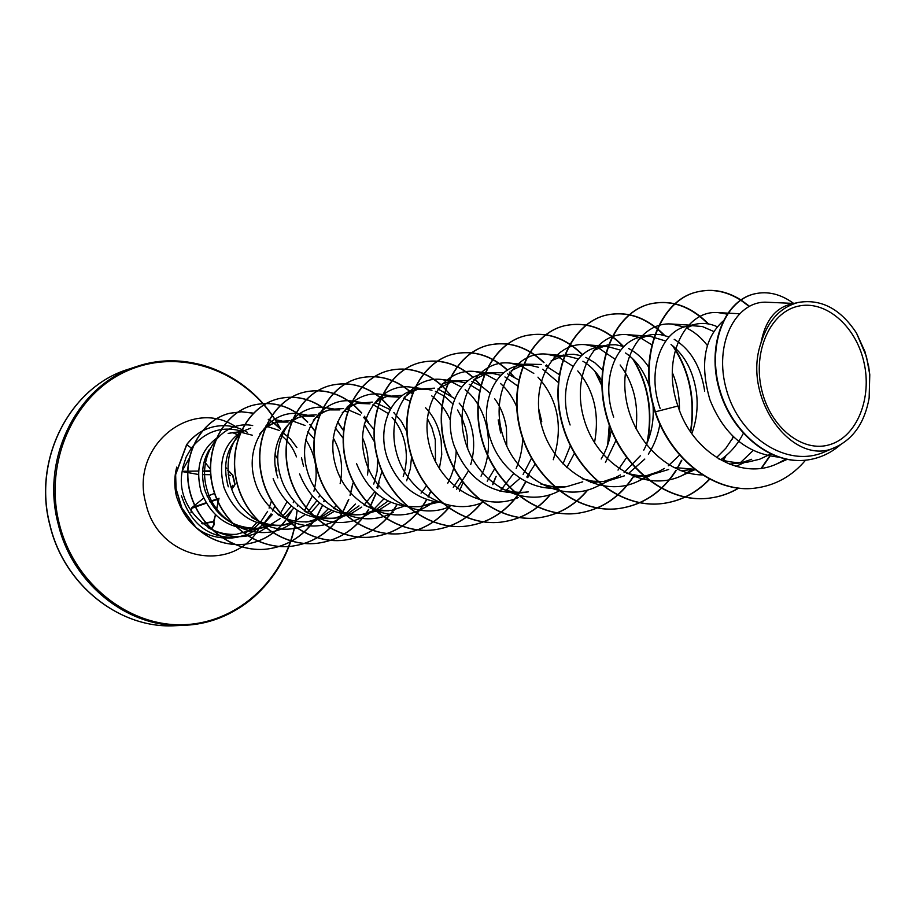 <?xml version="1.0" encoding="UTF-8"?>
<svg xmlns="http://www.w3.org/2000/svg" width="916" height="916" viewBox="0 0 916 916"><rect width="100%" height="100%" fill="white"/><g stroke="black" fill="none" stroke-linecap="round" stroke-linejoin="round"><path stroke-width="1.37" d="M231.679 489.43L234.874 484.633L232.561 475.198L231.668 474.419L232.836 475.118L227.832 470.068M215.455 514.769L213.565 521.536L214.241 524.181L213.932 522.109M219.016 498.258L216.382 510.773M232.824 486.075L232.744 485.285L231.05 487.633M761.711 389.918C752.586 352.156 769.887 312.791 797.493 306.356C824.972 299.36 855.567 325.489 863.822 361.728C872.467 397.865 857.067 436.52 829.93 444.603C802.92 453.225 770.425 427.795 761.711 389.918M276.907 470.904L275.109 464.916M243.244 431.631C222.863 425.356 205.573 430.818 191.398 448.05L186.154 457.073L182.902 467.206L182.295 470.732L189.051 458.676M230.374 432.947L240.313 432.466M242.729 432.73L252.381 435.249M275.029 454.325L277.708 459.088M272.27 514.632L264.335 523.162M255.873 528.841L236.465 534.303C226.47 534.898 216.977 532.654 208.001 527.605M181.46 495.693C191.02 524.628 209.455 538.516 236.74 537.36L247.996 534.371L258.163 528.543M258.289 528.452L262.812 524.57M264.197 523.116L271.079 513.865M272.625 511.036L274.834 506.033M793.989 303.436L767.07 302.246C736.166 300.288 712.923 343.66 726.617 390.353C739.567 437.15 787.188 468.557 824.446 451.966L835.804 447.077C793.863 468.717 741.502 398.575 760.933 343.168C767.826 320.795 780.283 307.215 798.317 302.44C821.16 298.639 840.556 308.864 856.506 333.103L864.944 351.618L868.723 366.663M778.199 457.073C746.494 453.546 723.72 434.424 709.9 399.697C699.801 364.568 704.152 338.405 722.953 321.195M686.233 327.985L695.416 324.264C702.652 322.627 709.946 323.451 717.297 326.726M660.207 408.685C646.375 370.991 661.512 331.157 686.737 326.291L695.416 324.264M691.156 325.581L702.354 326.531L713.782 331.512M638.36 339.573L648.723 335.164L653.039 334.466L660.356 334.603L669.092 336.893M674.199 339.344C690.744 349.443 700.912 366.721 704.702 391.178M613.709 417.101C600.404 380.609 615.563 341.931 640.582 337.065L648.723 335.164M644.704 336.39L650.142 336.298L665.726 341.038M671.039 344.473C684.836 355.282 693.32 371.358 696.469 392.712C698.164 406.75 696.629 420.398 691.832 433.646M593.373 350.553L607.548 344.908L615.724 344.737L623.91 346.557M628.628 348.561C636.631 352.603 643.467 359.026 649.158 367.808M570.107 424.99C557.294 389.621 572.454 352.03 597.232 347.198L604.881 345.412M601.125 346.534L607.228 346.443L620.682 350.187M625.571 352.981C637.387 361.03 645.677 373.419 650.452 390.124M551.1 360.893L566.145 354.561L573.771 354.274L581.465 355.751M585.851 357.389L594.747 362.69L602.739 370.304M554.134 357.355L563.649 355.042M560.088 356.084L566.867 355.981L578.374 358.946M582.908 361.248C590.557 365.782 596.969 372.48 602.133 381.342M511.243 370.694L524.776 364.121L541.505 364.476M545.592 365.839L559.481 374.724M582.748 481.816L566.615 486.671L559.504 487.633C531.108 492.11 500.48 469.988 490.575 439.371C478.656 406.063 493.713 370.488 517.987 365.702L524.776 364.121M521.422 365.095L528.818 364.992L538.562 367.316M542.764 369.228L558.52 382.636M473.641 379.98L488.091 372.686L503.823 372.778M507.647 373.9L518.96 380.037M538.585 408.261L541.757 421.681M501.121 488.617C510.063 491.995 519.097 493.083 528.234 491.881L521.513 492.797C489.945 494.251 467.515 478.633 454.199 445.955C442.68 413.585 457.668 378.938 481.667 374.186L488.091 372.686M484.93 373.591L492.9 373.499L501.006 375.32M504.934 376.923L517.884 386.186M438.077 388.808L453.397 380.793L468.236 380.655M471.809 381.594L481.369 386.105L489.991 393.17M494.72 398.792C500.846 407.196 504.75 417.032 506.445 428.287L506.766 445.989M442.268 383.815L453.397 380.793M450.386 381.64L458.939 381.56L465.534 382.957M469.21 384.308L479.766 390.754M404.403 397.223L410.883 392.357L418.051 389.151L434.55 388.166M437.917 388.945L454.84 398.62M459.145 403.086C466.439 411.708 471.03 422.207 472.954 434.562C474.396 444.661 473.652 454.657 470.732 464.561M438.993 502.437C414.181 498.281 396.971 483.488 387.353 458.046C376.556 427.406 391.35 394.475 414.788 389.804L420.547 388.464M417.696 389.266L426.776 389.197L431.986 390.239M435.421 391.384L444.707 396.41L452.928 403.91M457.553 410.013L462.133 418.44L465.442 427.761L467.08 435.661L467.733 448.668M372.48 405.215L379.213 399.949L386.758 396.468L402.639 395.3M425.585 407.769C433.852 416.436 439.039 427.348 441.157 440.516L441.741 454.622L439.348 468.58M377.323 399.296L389.392 395.735M386.689 396.491L400.178 397.2M403.418 398.162L410.002 401.162M427.28 418.337L431.905 427.692L435.283 439.76L435.489 461.698M342.218 412.818L349.179 407.128L357.022 403.418L372.354 402.101M375.354 402.662L390.182 409.624M393.846 412.658L401.403 421.452L407.093 432.112M347.301 406.475L359.805 402.651M357.217 403.361L370.007 403.841M373.052 404.666L388.292 413.551M392.117 417.41C399.227 425.551 403.727 435.466 405.616 447.168C407.082 457.084 406.292 466.874 403.235 476.538M313.329 420.204C318.562 414.559 324.676 410.895 331.661 409.223L343.58 408.593M346.408 409.063L360.366 415.028M363.778 417.593L374.243 429.753M318.757 413.322L331.661 409.223M329.222 409.887L339.744 409.899M344.21 410.895L347.576 412.04M364.236 424.051L374.392 441.707M277.834 477.854C268.216 450.031 282.529 419.997 304.879 415.475L316.203 414.788M291.574 419.86L304.879 415.475M302.543 416.116L314.051 416.253M316.776 416.86L318.734 417.433M335.279 427.783L343.294 438.432M259.743 433.955C265.171 427.44 271.709 423.272 279.346 421.44L290.12 420.696M292.673 421.028L305.097 425.493M265.686 426.1L279.346 421.44M277.113 422.047L288.059 422.058M290.647 422.574L291.322 422.745M307.765 431.711L314.234 438.844M228.267 486.82C222.554 465.694 226.252 448.577 239.362 435.455M267.667 426.627L279.437 430.509M282.265 432.146L290.326 438.821L296.876 447.535M301.478 457.702L303.562 466.278M295.238 522.349L280.628 525.486C253.537 526.86 234.668 514.22 224.008 487.587C217.836 462.946 223.389 444.5 240.679 432.238M240.965 432.066L250.686 428.138M281.613 435.764C288.254 441.146 293.2 448.176 296.475 456.866M770.677 454.061L759.696 459.214L747.937 462.053C738.067 463.359 728.231 462.259 718.407 458.756M751.67 459.282L742.052 462.557M747.937 462.065L729.296 464.137M743.3 433.44C737.746 444.363 730.27 453.077 720.869 459.592M680.886 470.71L694.637 469.29L673.581 467.469M733.521 436.817L725.919 448.187L716.541 457.588M694.236 468.981L692.175 469.461M668.68 469.484L648.803 475.484L638.486 475.599L626.475 473.32M679.661 455L668.337 465.775M664.409 468.442L658.398 471.694L646.524 475.667M650.509 475.29L634.33 476.87M659.886 424.108C658.043 435.157 654.196 445.187 648.345 454.187M644.807 459.065L628.158 473.79M624.403 475.851L607.297 481.14L603.736 481.507L592.915 481.198L582.175 478.77M652.707 401.998C654.574 419.116 651.597 435.157 643.776 450.122M640.387 455.744L624.105 472.553M620.395 474.946L615.953 477.328L603.541 481.518M607.297 481.152L590.545 482.64M616.136 440.081L605.43 462.488M566.615 486.671L553.527 486.854L540.509 483.877M611.281 429.318C609.93 440.069 606.564 449.974 601.182 458.996M574.595 453.019L566.775 467.641M570.531 445.325L562.985 463.897M535.23 463.931L526.792 477.03M531.681 457.954L523.105 474.408M520.116 478.232L506.182 490.289M494.777 468.568L487.232 481.163M468.431 470.95L456.534 489.43M438.088 502.334L419.436 506.651C389.689 508.071 368.724 493.735 356.553 463.611M459.763 477.763L453.271 487.392M435.1 501.865L422.333 506.17M394.281 510.063C383.85 511.403 373.728 509.685 363.904 504.911M426.501 485.869L421.051 493.174M403.75 506.365L391.544 510.361M388.853 510.796L374.793 510.739M411.639 456.145L410.357 468.729L406.635 480.774M390.846 502.437L379.235 509.857M376.659 510.968L364.946 514.048C354.206 515.422 343.832 513.521 333.825 508.357M387.983 501.075L376.522 509.342M373.957 510.613L362.415 514.323M364.946 514.048L359.793 514.746C331.168 516.155 311.085 502.541 299.566 473.916M382.075 471.03L376.911 487.678M374.724 491.823L364.144 505.025M361.728 507.098L350.645 513.922M348.183 514.952L337.042 517.826C325.981 519.235 315.379 517.162 305.223 511.597M377.701 458.321L377.094 471.397L373.762 484.072M359.003 505.872L348.069 513.464M345.63 514.643L334.626 518.101M337.042 517.838L332.13 518.502C304.032 519.887 284.372 506.628 273.151 478.702M334.008 511.494L323.44 517.792M321.092 518.742L310.455 521.444C299.074 522.876 288.242 520.597 277.949 514.643M336.218 505.655L333.699 508.288M331.42 510.384L320.978 517.38M318.642 518.467L308.085 521.708M319.558 503.021L309.803 513.876M285.094 524.879C273.403 526.334 262.354 523.872 251.946 517.494M319.753 495.087L318.86 497.01M316.867 500.72L307.307 512.708M305.131 514.632L295.147 521.09M292.925 522.109L282.918 525.12M293.876 508.014L284.498 517.929M270.575 525.784L260.888 528.166C234.175 529.517 215.604 517.128 205.173 490.999C200.627 475.622 202.058 461.733 209.478 449.332M294.002 501.235L293.257 502.666M291.334 505.975L282.139 516.876M280.044 518.639L270.495 524.628M268.365 525.566L258.781 528.406M260.888 528.177L256.617 528.75C230.008 530.101 211.504 517.769 201.096 491.732C195.2 468.465 200.295 450.683 216.405 438.398M868.574 365.793L869.776 374.69L869.135 398.094C864.75 422.265 853.643 438.592 835.804 447.077M760.933 343.168C764.975 321.527 774.684 308.589 790.061 304.341L798.317 302.429M228.153 433.394L241.011 431.516M755.471 488.079L755.906 488.022C716.243 493.713 671.497 460.473 655.409 411.799L655.009 411.879C671.085 460.53 715.82 493.77 755.471 488.079L755.689 488.056M754.28 293.933L754.063 293.979C723.949 300.963 706.454 345.859 719.3 389.724C731.758 433.737 771.409 465.236 806.939 460.038L807.168 460.015M755.906 488.022C775.6 485.331 792.145 476.068 805.553 460.21M793.657 303.414C780.753 294.047 767.7 290.864 754.498 293.876C724.373 300.86 706.889 345.767 719.747 389.644C732.205 433.669 771.867 465.179 807.397 459.981C819.763 458.229 830.755 453.168 840.373 444.81M740.849 299.875C726.606 291.025 712.121 288.345 697.42 291.861C660.23 299.864 637.307 357.263 655.409 411.799L677.943 406.017C692.141 452.206 740.414 481.152 776.917 463.851L785.756 459.156M182.295 470.732C173.113 515.284 228.542 553.814 264.575 528.669L267.701 526.734M279.231 515.376L286.983 501.865M252.69 425.562C223.229 419.459 196.585 453.077 206.753 488.732C216.027 524.467 258.919 544.07 288.54 525.349M304.238 511.036L312.322 496.129M313.925 491.182C318.619 472.187 315.871 454.989 305.658 439.6M240.565 432.501C224.18 450.203 223.55 483.728 240.931 506.308C261.999 529.929 285.998 535.276 312.917 522.326L316.386 520.254M318.528 518.525L328.306 508.838M340.134 483.659C343.431 467.057 341.118 451.783 333.206 437.814M305.967 415.246L300.597 413.963C270.541 408.341 243.954 443.344 254.556 480.076C264.312 516.956 307.799 537.646 338.451 519.132L342.504 516.773M344.359 515.193L355.454 503.995M367.499 474.935C369.354 461.779 367.671 449.355 362.484 437.688M332.084 409.131L326.119 407.723C295.811 402.342 269.327 438.123 280.216 475.427C290.269 512.937 334.008 534.177 365.221 515.777L369.927 513.109M371.484 511.678L383.953 498.808M359.496 402.719L352.912 401.185C322.386 396.101 296.086 432.444 307.146 470.435C317.394 508.609 361.545 530.559 393.342 512.25M388.304 395.987L381.067 394.327C350.324 389.483 324.15 426.627 335.519 465.339C346.099 504.212 390.582 526.734 422.906 508.54L429.1 505.174M447.718 483.247C452.985 473.297 455.802 462.591 456.168 451.13M450.294 420.066C445.84 410.002 439.657 401.941 431.745 395.884M418.601 388.911L410.7 387.113C380.483 382.716 354.698 418.623 364.705 457.382C373.957 496.209 416.379 521.559 449.813 506.594M481.037 476.171C495.808 447.077 487.575 407.357 465.145 389.724M461.675 387.113L450.821 381.583M450.489 381.468L441.913 379.522C411.41 375.365 385.728 412.292 396.273 451.943C406.086 491.743 449.264 517.391 483.156 502.197M499.93 491.331L513.693 473.48M516.177 468.374C520.425 458.538 522.589 448.164 522.67 437.264M517.013 407.494C513.017 397.796 507.51 389.781 500.491 383.449M496.701 380.346L484.507 373.739M484.129 373.614L474.854 371.518C444.042 367.625 418.532 405.628 429.615 446.184C439.932 486.831 483.9 513.063 518.33 497.548M553.275 459.729C563.409 427.28 558.302 399.754 537.955 377.152M533.799 373.407L520.219 365.541M519.624 365.324L509.674 363.068C478.129 359.37 452.71 399.594 465.305 441.558C477.121 483.682 523.38 509.273 558.084 491.445L559.104 490.953M594.495 442.691C599.74 414.421 594.163 390.502 577.756 370.923M573.164 366.343L558.062 356.885M557.191 356.553L546.509 354.137C514.781 350.702 489.602 391.945 502.598 434.802C514.826 477.809 561.497 504.224 596.866 486.522L608.327 480.992M618.014 470.091L626.716 457.359M636.002 428.711C638.75 403.945 633.471 382.705 620.143 364.992M615.037 359.221L598.217 347.759M596.957 347.256L585.564 344.691C553.711 341.554 528.807 383.632 542.146 427.509C554.707 471.511 602.007 498.911 638.005 481.289L647.658 475.667M679.466 410.322C679.638 396.834 677.256 384.239 672.298 372.514M652.158 345L640.868 338.107M639.208 337.42L627.048 334.649C595.068 331.764 570.416 374.999 584.259 419.906C597.335 464.962 645.059 493.197 681.71 475.713L692.256 469.622M707.415 345.561C701.278 337.557 694.248 331.672 686.324 327.928M684.206 327.001L671.176 323.989C642.975 321.963 619.685 355.763 625.743 396.788C631.353 437.814 666.081 474.683 702.572 474.935M740.506 462.591L753.044 450.58M727.018 314.096L718.213 312.631C685.248 309.436 660.665 358.167 677.943 406.017M655.009 411.879C636.906 357.343 659.829 299.967 697.007 291.964C711.766 288.448 726.296 291.139 740.575 300.059M740.712 300.15L749.07 306.368M769.623 456.111L761.242 468.225M738.514 488.102C729.25 493.587 719.335 496.964 708.766 498.224C665.211 503.754 618.781 465.133 605.842 413.895C592.434 362.725 614.876 312.379 649.913 303.986C670.821 299.395 690.183 306.024 707.999 323.875M733.018 436.325L732.17 439.199M725.335 456.248L723.193 460.279M709.568 479.011C696.24 493.048 680.405 501.247 662.05 503.594C619.353 509.01 574.011 471.648 561.611 422.024C548.741 372.457 571.069 323.554 605.716 315.253C626.842 310.639 646.295 317.325 664.077 335.29M672.458 345.584C689.279 370.614 695.29 399.319 690.492 431.699M681.252 460.702L677.164 468.328M675.825 470.515C661.57 492.545 642.345 505.254 618.151 508.643C576.29 513.933 532.001 477.763 520.093 429.65C507.727 381.594 529.929 334.065 564.164 325.856C585.564 321.218 605.133 328.008 622.869 346.214M632.349 358.374C648.23 383.884 653.051 412.36 646.822 443.825M633.128 476.835C619.124 497.938 600.358 510.132 576.84 513.407C535.791 518.571 492.51 483.511 481.072 436.817C469.164 390.193 491.194 343.958 525.017 335.84C545.902 331.283 565.046 337.626 582.45 354.87M594.77 371.095L602.201 386.495M609.346 424.131L607.674 445.05M587.454 490.071C574.126 506.021 557.604 515.296 537.898 517.884C497.628 522.933 455.321 488.926 444.306 443.584C432.844 398.311 454.68 353.301 488.056 345.263C508.231 340.821 526.815 346.603 543.806 362.633M546.245 365.14L547.699 366.744M550.069 494.663C536.936 510.407 520.62 519.555 501.121 522.12C461.63 527.066 420.261 494.067 409.612 449.996C398.552 405.983 420.169 362.141 453.111 354.183C472.679 349.82 490.77 355.156 507.395 370.19M509.445 372.194L513.326 376.43M528.761 474.545L527.559 477.522M525.761 481.518L519.612 492.339M519.12 493.06C505.838 512.078 488.251 523.105 466.37 526.128C427.612 530.971 387.125 498.934 376.842 456.065C366.125 413.253 387.525 370.499 420.02 362.621C439.073 358.339 456.74 363.297 473.022 377.507M474.728 379.11L480.866 385.773M495.613 477.144L492.602 484.587M481.278 502.964C468.523 518.387 452.573 527.376 433.44 529.917C395.403 534.681 355.751 503.537 345.801 461.79C335.439 420.123 356.61 378.4 388.67 370.614C407.265 366.411 424.555 371.072 440.527 384.583M441.913 385.842L445.611 389.518M463.107 482.457L459.477 491.033M449.584 506.685C436.989 522.04 421.188 530.982 402.17 533.513C364.831 538.196 326.004 507.876 316.386 467.206C306.345 426.616 327.287 385.888 358.923 378.205C377.129 374.072 394.063 378.48 409.738 391.407M410.849 392.38L412.383 393.788M430.692 491.262L428.035 496.93M426.604 499.586L422.494 506.136M422.425 506.25C409.796 523.86 393.136 534.085 372.457 536.925C335.794 541.516 297.757 511.987 288.448 472.335C278.716 432.764 299.44 392.987 330.653 385.418C348.504 381.354 365.129 385.556 380.541 397.991M381.388 398.712L390.766 408.582M396.846 504.693L393.479 509.949M393.308 510.201C380.884 527.41 364.511 537.406 344.187 540.188C308.177 544.677 270.907 515.88 261.884 477.213C252.461 438.604 272.957 399.754 303.746 392.277C321.287 388.292 337.638 392.311 352.797 404.334M353.404 404.838L361.614 413.047M364.339 416.471L367.522 421.074M378.56 483.877L377.507 488.297M376.087 493.037L369.732 507.395M368.53 509.445L365.862 513.533M365.564 513.956C353.336 530.776 337.237 540.555 317.268 543.28C281.888 547.688 245.362 519.601 236.614 481.85C227.466 444.168 247.732 406.189 278.098 398.826C293.864 395.151 308.829 398.162 322.982 407.849M337.42 421.761L342.767 429.707M352.568 484.495L350.026 495.304M348.641 499.403L342.653 512.055M341.554 513.865L339.55 516.899M339.126 517.506C327.092 533.982 311.245 543.566 291.597 546.234C256.835 550.55 221.019 523.15 212.523 486.293C203.65 449.493 223.676 412.349 253.618 405.067C270.655 401.174 286.548 404.929 301.272 416.322M301.456 416.471L307.65 422.196M309.848 424.6L315.115 431.482M324.253 500.216L323.783 501.613M322.443 505.197L316.833 516.406M315.837 517.998L314.451 520.07M313.913 520.849C302.062 537.016 286.468 546.417 267.106 549.062C233.202 553.253 198.291 526.963 189.738 491.285C180.841 455.435 201.234 420.089 229.538 413.299L241.481 411.811L253.434 413.242M268.251 419.356L273.437 422.849M273.895 423.203L280.502 429.135M282.678 431.505L284.441 433.634M291.357 511.22L286.708 518.8M285.426 520.54L281.498 525.234M281.349 525.395C271.216 536.078 259.079 542.364 244.927 544.253C226.332 545.97 209.924 540.314 195.703 527.295L181.734 508.036L175.883 488.72L175.483 474.694L186.601 444.672L191.398 448.05M740.987 299.967L749.391 306.196M769.967 456.179L761.654 468.168M738.788 488.125C729.56 493.575 719.69 496.919 709.167 498.167C665.611 503.72 619.159 465.076 606.22 413.826C592.812 362.633 615.254 312.276 650.291 303.883C671.291 299.28 690.71 305.978 708.572 323.978M733.304 436.611L732.949 437.848M725.953 455.733L723.503 460.37M709.797 479.125C696.492 493.071 680.702 501.212 662.428 503.548C619.72 508.964 574.366 471.603 561.966 421.955C549.085 372.388 571.424 323.474 606.071 315.161C627.311 310.535 646.833 317.291 664.65 335.439M673.455 346.397C689.897 371.472 695.668 400.04 690.779 432.112M681.859 460.141L677.462 468.385M676.134 470.549C661.879 492.533 642.677 505.22 618.506 508.609C576.633 513.899 532.333 477.717 520.437 429.581C508.059 381.525 530.261 333.985 564.496 325.775C586.022 321.115 605.682 327.997 623.464 346.408M633.403 359.404C648.425 384.17 653.142 411.731 647.532 442.107M633.425 476.847C619.422 497.926 600.667 510.098 577.172 513.361C536.112 518.525 492.831 483.465 481.381 436.76C469.484 390.124 491.514 343.878 525.326 335.76C546.165 331.214 565.275 337.512 582.656 354.687M595.892 372.388L602.178 385.51M609.69 425.081L608.327 443.046M587.832 489.957C574.492 505.964 557.947 515.261 538.207 517.849C497.938 522.899 455.63 488.881 444.603 443.527C433.131 398.242 454.966 353.233 488.354 345.195C508.483 340.741 527.043 346.511 544.024 362.473M546.44 364.946L548.329 367.041M550.447 494.537C537.303 510.327 520.952 519.509 501.418 522.086C461.916 527.032 420.536 494.022 409.899 449.939C398.826 405.925 420.444 362.072 453.386 354.103C472.931 349.752 490.999 355.065 507.613 370.053M509.64 372.022L513.979 376.785M529.322 473.79L527.776 477.66M525.979 481.633L519.876 492.35M519.406 493.037C506.113 512.055 488.526 523.07 466.645 526.093C427.887 530.948 387.388 498.888 377.106 456.008C366.389 413.196 387.789 370.43 420.295 362.553C439.314 358.27 456.97 363.217 473.24 377.392M474.923 378.961L481.553 386.209M498.19 419.883L500.663 432.959M496.163 476.32L492.808 484.713M481.633 502.827C468.866 518.319 452.893 527.33 433.703 529.883C395.666 534.658 356.003 503.491 346.053 461.744C335.691 420.066 356.862 378.331 388.934 370.556C407.505 366.354 424.772 370.991 440.733 384.48M442.107 385.705L450.89 395.38M459.981 490.495L459.672 491.136M449.928 506.537C437.333 521.96 421.497 530.937 402.433 533.478C365.083 538.161 326.245 507.842 316.615 467.171C306.574 426.558 327.527 385.819 359.175 378.148C377.358 374.014 394.281 378.411 409.956 391.327M411.032 392.266L412.463 393.571M430.852 491.457L428.219 497.01M426.799 499.655L422.757 506.09M422.677 506.216C410.036 523.826 393.388 534.062 372.697 536.902C336.035 541.493 297.986 511.952 288.677 472.301C278.945 432.718 299.669 392.93 330.882 385.361C348.721 381.296 365.347 385.487 380.747 397.922M381.571 398.62L390.892 408.376M393.926 412.486L394.361 413.139M397.029 504.75L393.731 509.891M393.548 510.166C381.113 527.376 364.74 537.371 344.416 540.154C308.406 544.654 271.125 515.857 262.102 477.179C252.679 438.558 273.174 399.697 303.963 392.231C321.505 388.235 337.855 392.243 353.015 404.277M353.587 404.746L361.728 412.876M364.442 416.253L368.301 421.887M379.041 482.64L377.678 488.468M376.258 493.186L369.904 507.453M368.701 509.491L366.114 513.464M365.793 513.922C353.565 530.753 337.466 540.532 317.486 543.257C282.105 547.654 245.568 519.567 236.82 481.816C227.672 444.123 247.938 406.143 278.315 398.769C294.013 395.105 308.932 398.082 323.062 407.7M337.512 421.555L343.58 430.703M353.004 483.087L350.187 495.453M348.79 499.529L342.824 512.101M341.725 513.899L339.802 516.83M339.355 517.46C327.31 533.948 311.463 543.532 291.803 546.211C257.041 550.527 221.225 523.116 212.73 486.259C203.844 449.447 223.87 412.292 253.824 405.021C270.861 401.128 286.742 404.883 301.478 416.276M301.639 416.402L307.776 422.058M309.963 424.452L315.161 431.207M324.401 500.365L323.932 501.739M322.592 505.311L317.005 516.452M316.009 518.032L314.692 519.99M314.131 520.803C302.28 536.982 286.674 546.394 267.312 549.039C233.397 553.23 198.486 526.929 189.921 491.251C181.036 455.389 201.417 420.043 229.733 413.253L241.606 411.765L253.503 413.162M268.502 419.345L273.621 422.803M274.067 423.135L280.617 429.009M282.769 431.356L283.284 431.94M291.849 510.647L286.845 518.845M285.574 520.574L281.681 525.223M281.544 525.372C271.411 536.055 259.274 542.341 245.122 544.23C226.515 545.947 210.108 540.291 195.887 527.273L181.906 508.014L176.055 488.686L175.654 474.66L186.772 444.626C193.711 435.489 202.459 429.581 213.027 426.902C222.84 424.612 232.469 425.493 241.939 429.524M226.687 468.511L225.519 467.183M856.506 333.103L866.422 356.45L869.776 374.644L869.135 398.094M212.936 426.925L212.844 426.948C202.276 429.627 193.528 435.535 186.601 444.672M247.194 432.203L245.213 431.093M243.977 430.463L243.015 430.016M230.397 475.713L228.164 474.568L230.397 475.713M210.543 469.37L205.321 462.786M231.05 487.621L232.71 486.133M216.336 510.716L218.603 498.968M215.512 514.815L213.932 521.582M211.252 529.322L214.218 524.284M234.874 484.633L232.561 475.198M191.799 507.727L191.02 512.639M211.47 529.425L214.115 524.799L213.508 522.349M191.536 508.369L206.295 503.205M50.037 525.223C32.346 459.099 70.292 386.701 128.423 369.24C70.452 386.586 32.163 458.882 49.899 525.234C64.143 585.885 120.855 629.372 175.666 625.685C120.706 629.349 64.212 585.656 50.037 525.223M281.819 561.691C260.213 600.381 227.844 621.575 184.723 625.262C129.396 628.96 72.456 584.843 58.143 523.815C40.293 457.038 78.501 383.976 137.034 366.4C178.643 354.481 216.428 362.747 250.411 391.201M295.41 522.372C285.449 578.259 238.916 622.754 183.956 624.701C129.099 627.002 74.013 583.732 59.231 523.586C43.304 460.679 75.295 392.586 128.595 370.247C181.78 347.416 245.58 371.392 276.517 422.104M276.586 422.207L280.548 429.077M259.114 528.418C232.733 574.801 157.792 560.031 145.839 503.262C129.374 445.657 192.646 395.792 237.255 427.772M271.525 500.754L269.075 508.094M267.598 511.368L260.705 521.902M259.239 523.563L253.801 528.589M253.16 529.093L249.335 531.727M236.74 537.36L231.611 538.035C204.405 539.18 186.051 525.36 176.525 496.587C174.132 486.614 174.212 476.778 176.765 467.068M259.881 527.181L259.159 528.337M297.46 504.979L297.379 506.308M297.07 510.269L295.685 520.826M182.433 471.293L198.577 471.064M202.631 471.007L210.588 470.881M210.611 471.305L202.596 471.419M183.028 471.694L198.429 474.488L182.994 471.694M202.505 474.614L210.646 474.706L202.505 474.625M227.855 470.698L231.668 474.419M231.53 489.007L234.897 484.793M234.439 485.698L231.611 489.224M207.188 496.3L214.733 493.289L207.188 496.3M214.745 493.323L207.199 496.335M190.975 512.582L191.845 507.682L203.615 498.144L191.879 507.659L206.031 502.758M209.775 501.464L218.455 498.464M218.306 499.06L210.039 501.911M201.841 523.517L213.577 521.502M213.508 521.902L202.264 523.837M211.161 529.276L213.76 524.742M213.623 525.177L213.76 524.559M235.149 484.53L232.847 475.152M276.621 422.07C247.664 373.728 188.398 348.916 137.034 366.4L128.423 369.24M280.617 428.997L276.689 422.173M245.797 532.814L250.618 529.173M251.373 528.498L256.64 522.658M310.455 521.444L305.772 522.074M288.54 525.36L291.471 523.574M276.254 419.929L281.922 420.948M300.597 413.963L306.997 415.051M326.119 407.723L333.321 408.88M352.912 401.185L360.984 402.399M381.067 394.327L390.09 395.586M410.7 387.113L420.753 388.418M441.913 379.522L453.099 380.861M474.854 371.518L487.266 372.881M509.674 363.068L523.38 364.442M546.509 354.137L561.634 355.511M585.564 344.679L602.213 346.03M638.005 481.289L650.887 475.221M627.048 334.649L645.345 335.954M681.71 475.713L695.026 469.599M671.176 323.989L691.282 325.226M735.869 466.358L744.41 462.534M718.213 312.631L727.67 313.123M728.014 313.146L739.281 313.73M776.917 463.851L787.073 459.42M232.63 432.615L237.244 434.631M297.551 505.06L297.471 506.376M297.162 510.327L295.799 520.769M295.513 522.372C286.09 578.362 239.328 623.292 184.723 625.262L175.666 625.685M210.543 469.278L205.333 462.729"/></g></svg>
